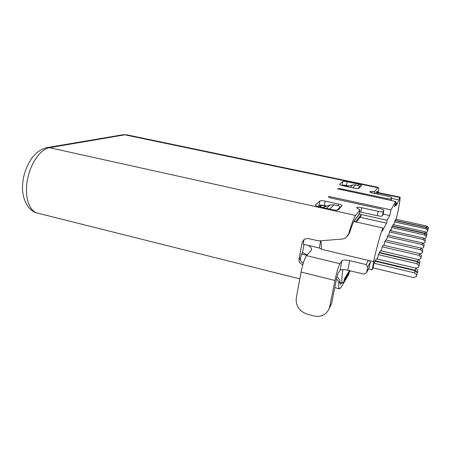 <?xml version="1.0" encoding="UTF-8"?>
<svg xmlns="http://www.w3.org/2000/svg" width="451" height="451" viewBox="0 0 451 451"><rect width="100%" height="100%" fill="white"/><g stroke="black" fill="none" stroke-linecap="round" stroke-linejoin="round"><path stroke-width="0.68" d="M304.042 244.369L302.536 252.492L307.103 254.973M368.326 260.407L366.111 264.574L367.728 266.986L366.522 272.754L364.109 274.18L347.777 270.211C343.707 269.343 341.131 269.388 340.043 270.352L338.008 273.475L336.767 277.641L331.632 303.41L329.14 308.681M366.111 264.574L349.717 260.655C345.629 259.793 343.048 259.815 341.965 260.729L339.958 263.711C338.374 266.626 336.705 272.212 334.952 280.471L301.099 272.071L296.273 297.919C295.614 305.863 299.227 311.275 307.114 314.155L313.772 315.909C318.603 317.042 322.764 316.055 326.259 312.96L328.232 310.508L329.506 307.61L334.952 280.471M301.099 272.071C302.773 263.908 304.577 258.434 306.505 255.644L311.1 250.485L311.568 248.879C311.32 247.768 310.198 246.59 308.202 245.355M345.737 185.711L345.646 185.276M302.824 264.709C300.225 263.756 298.945 261.986 298.974 259.41L302.131 242.367L304.442 239.115L308.078 238.478L317.216 240.62L320.03 240.84L342.85 239.013L346.041 237.728L348.657 233.77C351.566 223.859 353.888 217.76 355.613 215.465L359.966 209.828L356.566 207.764C356.809 207.156 358.534 207.15 361.73 207.764L378.231 211.361C381.01 211.908 382.69 211.964 383.271 211.525L383.953 210.296C383.638 209.76 382.313 209.219 379.979 208.678L332.015 198.277C329.912 197.792 328.734 197.312 328.475 196.845L328.807 196.416L390.978 209.867L395.707 201.456L337.511 188.811C338.171 188.495 339.727 188.574 342.168 189.048L386.608 198.491C389.128 198.981 390.634 199.049 391.135 198.694L391.693 197.696C391.406 197.245 390.188 196.777 388.035 196.292L373.321 193.18C371.246 192.712 370.079 192.267 369.82 191.844C369.814 191.528 370.575 191.444 372.103 191.585L374.708 191.433L374.302 193.389M319.302 206.778L321.242 205.053L326.913 206.056M343.025 185.716L343.786 185.04L348.916 185.947M347.958 186.195L344.09 185.378L343.577 185.835M326.096 206.332L321.704 205.363L319.956 206.919M347.992 186.184L344.637 185.496M322.132 205.453L322.454 205.166M304.087 239.374L303.196 244.166L319.246 247.971L321.462 249.285L320.96 240.772M300.27 259.951L301.375 253.981L302.694 252.56M377.758 192.464L377.38 191.094L375.221 193.58M374.708 191.433L378.197 187.362C378.682 187.554 378.761 189.302 378.445 192.611M334.772 287.659L339.485 288.843L341.136 287.281L348.826 274.304L349.266 272.145L348.826 274.304M350.083 270.775L349.908 271.626L350.376 270.842M339.964 282.45L342.501 283.081L343.848 281.813L344.44 278.876L349.407 270.606M342.501 283.081C341.508 282.585 341.638 278.087 342.895 269.585M349.908 271.626L349.548 271.536M302.322 262.595L303.371 262.854M306.815 255.294L301.375 253.981M374.037 263.243L414.548 272.878L416.707 275.042L416.352 276.604L413.488 277.562L373.056 267.871M374.978 261.208L415.112 270.724L417.248 272.861L416.352 276.604M417.248 272.861L416.707 275.042M415.112 270.724L414.548 272.878M379.347 252.464L417.558 261.383L419.588 263.412L419.244 264.895M380.176 250.66L418.054 259.472L420.067 261.479L419.255 264.889M420.067 261.479L419.588 263.412M418.054 259.472L417.558 261.383M389.455 231.966L423.269 239.566L425.062 241.353L424.763 242.666L422.824 243.343M390.087 230.551L423.658 238.077L425.434 239.847L424.763 242.666M425.434 239.847L425.062 241.353M423.658 238.077L423.269 239.566M391.62 227.563L424.487 234.892L426.234 236.628L425.941 237.902L424.126 238.545M392.212 226.227L424.859 233.488L426.584 235.202L425.941 237.902M426.584 235.202L426.234 236.628M424.859 233.488L424.487 234.892M428.174 228.899L428.45 227.693L426.804 226.058L426.471 227.332L428.129 228.978L427.847 230.202L428.174 228.899M395.668 219.22L426.804 226.058M395.132 220.438L426.471 227.332M428.45 227.693L428.129 228.978M336.891 277.061C338.701 278.228 339.71 279.648 339.913 281.328C339.941 283.11 340.172 284.068 340.612 284.203L341.988 282.952M339.485 288.843C338.814 288.623 338.566 286.751 338.74 283.234C338.69 281.649 337.94 280.274 336.474 279.107M347.868 235.619L349.75 232.299C351.797 225.793 353.443 221.717 354.683 220.06L359.024 214.467L359.921 210.042L359.024 214.467M304.115 239.334L303.23 241.251L302.131 242.367M298.974 259.41L300.095 258.186C300.033 260.424 301.099 262.076 303.286 263.136M361.679 185.316L358.861 188.349C358.28 188.659 356.786 188.58 354.385 188.118L342.726 185.654C340.793 185.22 339.71 184.809 339.479 184.414L342.799 181.488C343.403 181.212 344.857 181.296 347.152 181.736L358.41 184.093L361.663 185.423M342.185 205.605L338.182 209.929C337.41 210.375 335.6 210.318 332.742 209.749L318.947 206.699C316.754 206.18 315.52 205.656 315.238 205.132L319.945 200.949C320.746 200.554 322.499 200.622 325.205 201.157L338.442 204.049C340.646 204.562 341.897 205.081 342.185 205.605L342.151 205.78M317.854 206.423L319.122 205.306L321.242 205.053M343.786 185.04L341.796 185.434M359.554 211.869L377.318 215.73C380.092 216.283 381.772 216.333 382.352 215.877L383.051 214.637M328.807 196.416L328.678 197.093M383.158 214.118L389.765 215.561L390.978 209.867M395.707 201.456L394.563 206.806L396.683 202.939L395.448 202.679M389.765 215.561L387.195 220.246L360.744 214.411M396.683 202.939L396.125 205.532L399.124 199.99L391.553 198.384M399.124 199.99L399.659 197.504L377.324 192.791M399.659 197.504L399.992 197.155C400.42 197.95 399.609 203.401 397.562 213.503L396.119 219.321M375.339 260.813L415.23 270.262L417.361 272.398L417.012 273.937L417.885 270.273L415.783 268.165L376.309 258.846L374.076 263.04L373.033 267.99L372.148 269.811L374.127 260.43L373.524 261.642L321.462 249.285M319.246 247.971L320.622 240.795M373.524 261.642C377.042 245.88 381.298 230.805 382.95 227.986L382.301 231.064L386.569 223.177L360.078 217.303M353.826 221.464L382.95 227.986M386.569 223.177L387.195 220.246M395.854 219.265L394.478 221.898L393.847 224.835M390.938 230.743L391.671 227.327L393.114 224.671L425.299 231.808L424.938 233.184L426.663 234.898L426.37 236.161L427.007 233.505L425.299 231.808M388.739 235.304L389.501 231.729L390.47 229.773L390.29 230.596M386.473 240.197L387.973 235.129L422.39 242.914L421.978 244.493L423.827 246.336L423.517 247.684L421.386 248.428M383.993 245.378L384.804 241.573L385.582 239.988L421.037 248.078L420.597 249.758L422.502 251.658L422.187 253.05L419.875 253.851M381.315 250.925L382.211 246.838L383.04 245.158L419.599 253.575L419.131 255.367L421.099 257.329L420.772 258.761L418.224 259.641M377.352 259.094L378.366 254.663L380.424 250.717M394.478 221.898L426.065 228.866L427.745 230.529L427.463 231.763L425.834 232.344M395.082 220.669L426.409 227.563L426.065 228.866M427.463 231.763L428.072 229.215L426.409 227.563M415.783 268.165L415.23 270.262M378.366 254.663L416.95 263.7L419.007 265.757L418.669 267.251L415.935 268.182L377.357 259.077M379.274 252.819L417.463 261.738L416.95 263.7M418.669 267.251L419.498 263.773L417.463 261.738M387.24 236.617L421.978 244.493M422.39 242.914L424.222 244.735L423.517 247.684M424.222 244.735L423.827 246.336M392.477 225.968L424.938 233.184M428.072 229.215L427.745 230.529M427.007 233.505L426.663 234.898M382.211 246.838L419.131 255.367M419.599 253.575L421.544 255.52L420.772 258.761M421.544 255.52L421.099 257.329M384.804 241.573L420.597 249.758M421.037 248.078L422.925 249.961L422.187 253.05M422.925 249.961L422.502 251.658M419.498 263.773L419.007 265.757M417.885 270.273L417.361 272.398M372.148 269.811L368.461 268.92M377.363 194.037L377.588 192.96L376.309 192.177M376.422 192.199L375.328 193.603M357.953 188.535L360.118 186.28L355.743 184.887L352.8 184.949L346.751 186.505M377.588 192.96L376.85 193.93M359.193 213.627L361.11 214.659L360.755 216.401L356.499 222.061M354.232 220.736L355.715 221.886M359.735 213.746L354.306 220.753M335.865 210.205L337.371 209.946L340.251 206.829C340.003 206.372 338.921 205.915 337.004 205.47L334.016 204.816L330.014 205.019L323.767 207.11L323.192 207.635M361.11 214.659L355.754 221.717M344.028 280.922L349.502 271.75L349.717 270.685M344.384 279.169L349.508 270.634M366.522 272.754L369.16 267.55L370.339 261.924L367.728 266.986M370.339 261.924L369.504 260.689M306.505 255.644L339.958 263.711M377.673 187.701L124.831 134.821L122.965 134.742L126.945 134.855L124.831 134.821L49.475 147.68L355.613 215.465M339.913 281.328L338.74 283.234M46.656 147.674L49.475 147.68C40.494 149.044 30.397 163.358 27.404 179.898C24.331 196.433 29.067 211.085 37.354 213.064L299.825 278.893M348.657 233.77L349.75 232.299M325.205 201.157L324.382 205.498M338.109 205.752L338.442 204.049M319.122 205.306L319.945 200.949M315.328 204.884L315.266 205.199M342.168 189.048L341.982 190.018M386.4 199.472L386.608 198.491M391.135 198.694L390.769 200.402M391.107 200.475L391.677 197.803M371.849 192.814L372.103 191.585M383.023 214.761L383.936 210.442M383.271 211.525L382.352 215.877M377.318 215.73L378.231 211.361M361.73 207.764L360.851 212.111M342.078 185.192L342.799 181.488M347.152 181.736L346.43 185.423M358.145 185.412L358.41 184.093M37.354 213.064C28.943 211.592 20.864 199.105 22.747 182.875C23.661 173.703 26.925 165.128 32.54 157.157C37.241 151.683 42.157 148.486 47.276 147.567L122.463 134.826M350.376 187.272L352.8 184.949M355.743 184.887L352.795 187.779M359.915 187.25L360.09 186.387L359.926 187.238M326.473 208.362L330.014 205.019M334.016 204.816L329.642 209.067M340.003 208.024L340.206 207.009M329.76 306.573L331.632 303.41M340.043 270.352L341.965 260.729M349.717 260.655L347.777 270.211M126.945 134.855L378.197 187.362M376.32 192.16L399.992 197.155M340.223 206.986L340.02 208.007M311.32 250.198L311.568 248.879"/></g></svg>

